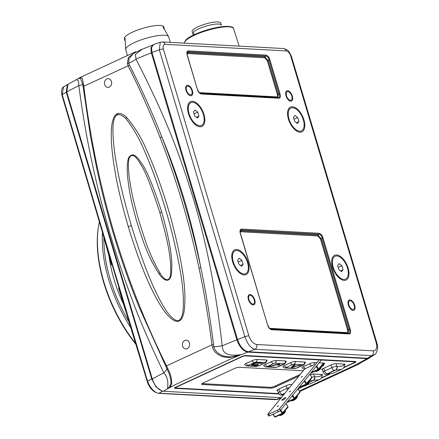 <?xml version="1.0" encoding="UTF-8"?>
<svg xmlns="http://www.w3.org/2000/svg" width="439" height="439" viewBox="0 0 439 439"><rect width="100%" height="100%" fill="white"/><g stroke="black" fill="none" stroke-linecap="round" stroke-linejoin="round"><path stroke-width="0.66" d="M96.492 167.199L90.61 137.039L82.79 84.458L80.364 78.016L77.621 78.954L67.957 84.304L66.755 92.031L152.306 379C154.896 386.238 158.561 390.326 163.297 391.259A108.74 24.776 163.4 0 1 175.243 384.789L167.517 388.444C168.433 388.301 169.449 387.039 170.552 384.663C171.995 380.926 169.015 372.738 166.836 368.579L138.965 306.779L135.475 297.982A747.897 614.496 93.1 0 1 96.503 167.237A1.866 0.335 -12 0 1 96.492 167.215A1.866 0.335 -12 0 1 97.255 166.771C92.047 142.642 86.774 111.062 83.854 86.307L82.28 78.219L80.046 77.511L135.81 51.687L128.336 57.553L127.348 63.567L128.106 65.817C138.867 86.938 151.417 115.155 160.109 137.67A746.278 613.168 93.1 0 1 199.004 268.136C203.97 291.15 209.057 321.255 211.944 344.845L212.503 347.249C213.508 351.31 216.85 354.454 222.529 356.682C226.398 357.45 229.356 357.604 231.402 357.148C235.748 356.38 238.503 355.689 239.661 355.069L232.286 358.378A108.74 24.776 163.4 0 1 247.865 352.105C243.129 351.167 239.464 347.079 236.873 339.846L151.329 52.878L150.906 47.78L152.854 44.987M140.26 49.92L142.774 49.009M168.362 388.081C169.52 387.917 170.639 386.336 171.731 383.335C171.709 378.204 170.316 373.112 167.55 368.063L166.836 368.579A11.211 3.913 -26.9 0 1 163.835 372.848C167.292 376.558 168.516 381.76 167.517 388.444M76.512 79.613L78.488 80.847L78.828 85.61C85.265 134.422 94.171 176.741 106.534 221.404C113.58 246.548 121.493 270.912 130.268 294.498C138.197 316.585 149.386 342.7 163.835 372.848A121.444 27.673 -16.6 0 0 152.306 379M66.755 92.031A121.444 27.673 163.4 0 1 78.828 85.61A11.211 1.059 173.4 0 0 82.79 84.458A1.866 0.686 -8.9 0 1 83.487 83.876M167.55 368.063L166.54 365.868C156.366 345.652 144.447 318.714 136.15 297.236A746.278 613.168 93.1 0 1 97.255 166.771M187.239 348.643A4.39 3.605 93.1 0 1 185.779 348.934A4.39 3.605 93.1 0 1 182.448 345.252A4.39 3.605 93.1 0 1 184.797 340.455A4.39 3.605 93.1 0 1 186.257 340.165A4.39 3.605 93.1 0 1 189.593 343.847A4.39 3.605 93.1 0 1 187.239 348.643M128.309 226.787C121.833 204.519 117.356 185.768 114.881 170.541C112.571 156.882 111.374 145.732 111.297 137.078C110.787 116.933 116.05 107.303 126.591 117.4C134.894 126.975 141.792 138.378 147.284 151.614C154.61 167.544 165.031 195.421 173.18 226.831C185.708 277.218 185.587 295.206 184.413 309.533C182.185 324.673 175.595 325.365 164.647 311.613C155.861 299.184 143.641 276.8 128.309 226.787A11.211 2.557 -16.6 0 1 131.338 225.547C124.879 203.449 120.281 184.89 117.542 169.877C115.007 156.41 113.542 145.452 113.141 137.001C111.934 115.797 116.176 109.662 125.872 118.579C133.555 128.364 140.057 139.865 145.386 153.085C152.421 169.037 162.584 196.826 170.782 227.951C183.436 277.843 183.804 295.392 183.206 309.319C181.686 323.982 175.929 324.311 165.931 310.318C157.848 297.73 146.5 275.231 131.338 225.547M109.278 87.131A4.39 3.605 93.1 0 1 107.818 87.416A4.39 3.605 93.1 0 1 104.487 83.739A4.39 3.605 93.1 0 1 106.836 78.938A4.39 3.605 93.1 0 1 108.296 78.652A4.39 3.605 93.1 0 1 111.632 82.334A4.39 3.605 93.1 0 1 109.278 87.131M281.267 397.679L163.297 391.259M199.004 268.136A1.866 0.335 168 0 1 200.826 267.73C192.189 222.096 179.2 178.508 161.848 136.979A747.897 614.496 93.1 0 1 200.826 267.73C205.732 290.805 210.687 320.98 213.497 344.62L213.93 346.772C214.655 350.476 217.64 353.494 222.875 355.831C227.556 356.885 230.952 357.121 233.076 356.534L240.451 354.674C223.199 357.116 222.655 349.91 222.194 345.828C216.372 294.701 207.998 248.853 194.241 201.671C179.326 152.723 165.865 117.751 136.024 59.122L135.382 54.387L142.132 49.256L152.904 44.97M142.439 49.13L133.33 53.481L128.934 58.777L128.77 63.172L129.489 65.071C140.343 86.203 153.063 114.431 161.848 136.979A1.866 0.516 158.7 0 0 160.109 137.67M127.348 63.567A1.866 0.735 168.5 0 1 128.77 63.172A11.211 3.589 151.7 0 0 136.024 59.122A121.444 27.673 163.4 0 1 151.329 52.878M236.873 339.846A121.444 27.673 -16.6 0 0 222.194 345.828A11.211 1.432 -5.6 0 1 213.93 346.772L212.503 347.249M369.797 357.714L367.042 358.586L247.865 352.105M299.919 391.423L358.548 364.277M367.042 358.586A108.74 24.776 163.4 0 1 355.096 365.056L361.966 361.72L358.559 364.271L362.801 361.324L360.403 363.113M343.6 367.772L354.783 362.592A2.804 0.637 -16.6 0 0 355.875 361.709A2.804 0.637 -16.6 0 0 355.354 361.506L245.818 355.546A2.804 0.637 -16.6 0 0 242.059 356.463L175.556 387.253A2.804 0.637 -16.6 0 0 174.47 388.142A2.804 0.637 -16.6 0 0 174.985 388.345L278.935 393.997M298.789 388.52L303.481 386.347M321.194 378.149L329.733 374.193M240.451 354.674L239.661 355.069M361.966 361.72L362.801 361.324M159.011 273.782C164.137 281.624 170.354 283.385 171.517 273.223C172.258 262.884 172.439 250.109 161.656 211.845C152.97 185.225 146.165 168.905 141.237 162.896C136.178 154.649 132.04 152.821 128.836 157.414C126.547 162.54 126.673 173.081 129.225 189.033C130.575 197.951 133.28 209.419 137.33 223.44C142.971 240.556 146.933 254.982 159.011 273.782A11.211 4.236 147.1 0 0 159.961 272.915C164.641 280.867 170.041 282.957 170.683 273.135C170.936 263.115 170.661 250.691 159.889 212.745C151.351 186.273 144.821 169.953 140.304 163.791C135.591 155.444 131.947 153.409 129.379 157.689C127.628 162.545 128.188 172.823 131.047 188.529C132.583 197.298 135.377 208.646 139.421 222.557C144.941 239.579 148.903 253.874 159.961 272.915M68.215 84.156L63.523 86.922L62.223 94.648L111.671 261.858L146.67 378.242L147.619 381.206L151.713 378.884L155.96 386.88L161.914 391.001M151.713 378.884L66.234 92.152L62.223 94.648A1.866 0.395 164.3 0 0 61.861 95.011L61.487 90.379C62.333 87.987 63.013 86.834 63.523 86.922M67.376 84.486L66.234 92.152M147.279 381.639A1.866 0.483 161.9 0 1 147.619 381.206C150.692 390.117 157.151 393.838 159.033 393.207L162.671 391.1M159.856 393.256L277.497 399.391L275.39 399.682L159.253 393.366A1.866 1.536 93.2 0 0 159.856 393.256L159.033 393.207A1.866 1.547 93.6 0 1 158.402 393.317M131.08 328.125A100.613 52.57 -114.8 0 1 108.735 279.714A100.613 52.57 -114.8 0 1 102.463 232.368M135.761 343.66A100.613 52.57 -114.8 0 1 103.878 281.964A100.613 52.57 -114.8 0 1 98.506 226.464A100.613 52.57 -114.8 0 1 99.39 221.882M124.413 306.005A92.766 48.471 -114.8 0 1 108.965 255.493M129.39 322.511A99.494 51.983 -114.8 0 1 110.244 279.347A99.494 51.983 -114.8 0 1 103.856 237.181M135.991 344.423A99.494 51.983 -114.8 0 1 103.648 282.398A99.494 51.983 -114.8 0 1 98.336 227.517L98.506 226.464M116.28 114.261L117.778 114.338M118.64 288.088L147.284 381.645C149.556 388.285 153.271 392.175 158.419 393.317L159.253 393.366M101.634 227.956A1.866 0.417 163.6 0 0 101.283 228.34L125.861 310.79M374.297 354.833L369.83 357.692L367.52 358.246L248.507 351.771C243.716 350.766 240.062 346.695 237.548 339.561L244.847 336.702C247.536 344.055 250.894 348.253 254.916 349.296L371.553 355.639L374.297 354.833C375.482 354.613 376.569 352.627 377.556 348.857C377.776 347.606 377.562 345.68 376.909 343.073L291.392 56.219L289.235 51.994C287.704 50.759 289.01 50.123 283.451 48.531L162.353 41.946L160.268 42.232L159.33 49.848L151.965 52.477L151.548 47.385L153.579 44.586L160.29 42.221M151.965 52.477L237.548 339.561M376.218 342.799L290.706 55.951C289.745 53.086 288.225 51.412 286.14 50.924L165.042 44.339C163.187 44.619 162.633 46.183 163.379 49.025L248.891 335.879C250.801 341.059 253.413 343.935 256.722 344.494L373.353 350.838C376.519 350.41 377.474 347.732 376.218 342.799A3.737 0.851 -16.6 0 1 376.909 343.073M232.632 261.803A13.642 7.128 -114.8 0 1 231.902 254.28A13.642 7.128 -114.8 0 1 239.239 250.279A13.642 7.128 -114.8 0 1 248.156 262.648A13.642 7.128 -114.8 0 1 240.956 273.837A13.642 7.128 -114.8 0 1 232.632 261.803M288.418 119.046A13.642 7.128 -114.8 0 1 287.688 111.522A13.642 7.128 -114.8 0 1 295.024 107.522A13.642 7.128 -114.8 0 1 303.942 119.891A13.642 7.128 -114.8 0 1 296.748 131.085A13.642 7.128 -114.8 0 1 288.418 119.046M188.452 113.613A13.642 7.128 -114.8 0 1 187.722 106.09A13.642 7.128 -114.8 0 1 195.059 102.084A13.642 7.128 -114.8 0 1 203.976 114.453A13.642 7.128 -114.8 0 1 196.782 125.647A13.642 7.128 -114.8 0 1 188.452 113.613M354.191 305.292A4.67 2.442 65.2 0 0 349.57 300.907A4.67 2.442 65.2 0 0 348.873 305.001A4.67 2.442 65.2 0 0 353.494 309.385A4.67 2.442 65.2 0 0 354.191 305.292M291.82 96.081A4.67 2.442 65.2 0 0 287.199 91.696A4.67 2.442 65.2 0 0 286.502 95.79A4.67 2.442 65.2 0 0 291.128 100.174A4.67 2.442 65.2 0 0 291.82 96.081M254.225 299.853A4.67 2.442 65.2 0 0 249.604 295.469A4.67 2.442 65.2 0 0 248.908 299.563A4.67 2.442 65.2 0 0 253.528 303.947A4.67 2.442 65.2 0 0 254.225 299.853M191.859 90.643A4.67 2.442 65.2 0 0 187.239 86.258A4.67 2.442 65.2 0 0 186.542 90.352A4.67 2.442 65.2 0 0 191.163 94.736A4.67 2.442 65.2 0 0 191.859 90.643M241.648 229.076L318.972 233.285C320.871 233.784 322.199 235.293 322.95 237.806L350.344 329.7C350.964 332.603 350.509 334.013 348.978 333.936L271.653 329.727C269.755 329.228 268.432 327.719 267.68 325.206L240.287 233.312C239.661 230.409 240.117 228.999 241.648 229.076A0.933 0.768 93.1 0 1 241.516 229.998L318.835 234.206C320.558 234.475 321.655 235.727 322.127 237.949L349.521 329.843C350.24 332.279 349.861 333.442 348.39 333.349L270.643 329.063M188.534 50.902L265.853 55.105C267.752 55.605 269.08 57.114 269.831 59.627L280.077 93.99C280.697 96.893 280.241 98.303 278.71 98.221L201.386 94.017C199.487 93.518 198.165 92.009 197.413 89.496L187.168 55.133C186.542 52.23 186.998 50.82 188.534 50.902A0.933 0.768 93.1 0 1 188.397 51.824L188.128 52.675L264.838 56.85L268.13 60.593L278.074 93.946C278.37 96.437 277.997 97.606 276.943 97.453L200.162 93.271M332.592 267.241A13.642 7.128 -114.8 0 1 331.868 259.712A13.642 7.128 -114.8 0 1 339.199 255.712A13.642 7.128 -114.8 0 1 348.122 268.081A13.642 7.128 -114.8 0 1 340.922 279.275A13.642 7.128 -114.8 0 1 332.592 267.241M240.287 233.312L240.248 230.832L241.516 229.998L241.247 230.854L317.957 235.024L321.249 238.772L348.341 329.656C348.643 332.147 348.264 333.316 347.211 333.163L270.429 328.981M318.972 233.285A0.933 0.768 93.1 0 1 318.835 234.206L317.957 235.024A0.933 0.768 93.1 0 0 317.82 235.946L320.426 238.915L347.518 329.799C347.918 331.796 347.622 332.724 346.623 332.575L269.546 328.334M322.95 237.806L320.426 238.915M350.344 329.7L347.518 329.799M348.978 333.936A0.933 0.768 -86.9 0 0 348.39 333.349L347.211 333.163A0.933 0.768 -86.9 0 1 346.623 332.575M271.653 329.727A0.933 0.768 -86.9 0 0 271.066 329.14L270.501 328.992A0.933 0.768 -86.9 0 1 269.914 328.399M267.68 325.206L240.457 233.378M240.204 232.247L241.11 231.776A0.933 0.768 93.1 0 1 241.247 230.854L240.16 231.419M187.085 54.068L187.996 53.596L264.701 57.772L267.307 60.736L277.25 94.089C277.651 96.086 277.355 97.014 276.356 96.865L199.273 92.624M187.041 53.24L188.128 52.675A0.933 0.768 93.1 0 0 187.996 53.596M265.853 55.105A0.933 0.768 93.1 0 1 265.721 56.027C267.439 56.302 268.536 57.547 269.008 59.77L268.13 60.593L267.307 60.736M187.168 55.133L187.135 52.653L188.397 51.824L265.721 56.027L264.838 56.85A0.933 0.768 93.1 0 0 264.701 57.772M201.386 94.017A0.933 0.768 -86.9 0 0 200.799 93.43L200.376 93.353M280.077 93.99L279.253 94.133C279.972 96.564 279.594 97.732 278.123 97.634L276.943 97.453A0.933 0.768 -86.9 0 1 276.356 96.865M278.71 98.221A0.933 0.768 -86.9 0 0 278.123 97.634L200.233 93.277A0.933 0.768 -86.9 0 1 199.646 92.689M197.413 89.496L187.338 55.199M269.831 59.627L269.008 59.77L279.253 94.133L277.25 94.089M348.341 304.973A5.603 2.93 -114.8 0 1 349.175 300.056A5.603 2.93 -114.8 0 1 354.723 305.319A5.603 2.93 -114.8 0 1 353.889 310.23A5.603 2.93 -114.8 0 1 348.341 304.973M285.976 95.762A5.603 2.93 -114.8 0 1 286.81 90.846A5.603 2.93 -114.8 0 1 292.352 96.108A5.603 2.93 -114.8 0 1 291.518 101.019A5.603 2.93 -114.8 0 1 285.976 95.762M248.375 299.535A5.603 2.93 -114.8 0 1 249.215 294.624A5.603 2.93 -114.8 0 1 254.757 299.881A5.603 2.93 -114.8 0 1 253.923 304.792A5.603 2.93 -114.8 0 1 248.375 299.535M186.01 90.324A5.603 2.93 -114.8 0 1 186.844 85.413A5.603 2.93 -114.8 0 1 192.392 90.67A5.603 2.93 -114.8 0 1 191.552 95.581A5.603 2.93 -114.8 0 1 186.01 90.324M127.464 55.55L125.713 49.678A22.422 5.109 -16.6 0 1 125.669 49.404A22.422 5.109 -16.6 0 1 134.438 42.578A22.422 5.109 -16.6 0 1 168.576 36.613A22.422 5.109 -16.6 0 1 168.686 36.871L170.332 42.38M125.241 41.551L124.385 38.687A20.551 4.681 -16.6 0 1 132.386 32.179A20.551 4.681 -16.6 0 1 152.393 26.055A20.551 4.681 -16.6 0 1 163.78 26.944L164.636 29.808M194.214 34.736L193.434 32.124A14.948 3.408 -16.6 0 1 204.799 26.521A14.948 3.408 -16.6 0 1 218.655 24.024A14.948 3.408 -16.6 0 1 221.41 25.111L220.79 23.015A14.948 3.408 163.4 0 0 212.509 22.373A14.948 3.408 163.4 0 0 197.956 26.823A14.948 3.408 163.4 0 0 192.139 31.559L192.732 33.463A14.948 3.408 -16.6 0 0 192.765 33.649L193.231 35.208M303.327 119.858A12.555 6.558 -114.8 0 1 296.698 130.163A12.555 6.558 -114.8 0 1 289.032 119.079A12.555 6.558 65.2 0 1 288.363 112.154A12.555 6.558 65.2 0 1 295.118 108.471A12.555 6.558 65.2 0 1 303.327 119.858M294.981 115.446L293.455 117.339L294.651 121.367L297.379 123.496L298.91 121.598L297.708 117.57L294.981 115.446M297.708 117.57L294.031 119.276M298.91 121.598L296.424 122.75M203.361 114.42A12.555 6.558 -114.8 0 1 196.738 124.725A12.555 6.558 -114.8 0 1 189.066 113.646A12.555 6.558 65.2 0 1 188.397 106.721A12.555 6.558 65.2 0 1 195.152 103.033A12.555 6.558 65.2 0 1 203.361 114.42M195.015 110.008L193.489 111.907L194.691 115.929L197.418 118.058L198.944 116.159L197.742 112.137L195.015 110.008M197.742 112.137L194.065 113.838M198.944 116.159L196.458 117.312M247.541 262.615A12.555 6.558 -114.8 0 1 240.912 272.915A12.555 6.558 -114.8 0 1 233.246 261.836A12.555 6.558 65.2 0 1 232.577 254.911A12.555 6.558 65.2 0 1 239.326 251.229A12.555 6.558 65.2 0 1 247.541 262.615M239.195 258.198L237.664 260.097L238.865 264.124L241.593 266.248L243.118 264.355L241.922 260.327L239.195 258.198M241.922 260.327L238.245 262.028M243.118 264.355L240.638 265.502M347.501 268.048A12.555 6.558 -114.8 0 1 340.878 278.353A12.555 6.558 -114.8 0 1 333.212 267.274A12.555 6.558 65.2 0 1 332.542 260.349A12.555 6.558 65.2 0 1 339.292 256.661A12.555 6.558 65.2 0 1 347.501 268.048M339.155 263.636L337.629 265.535L338.831 269.557L341.558 271.686L343.084 269.787L341.882 265.765L339.155 263.636M341.882 265.765L338.206 267.466M343.084 269.787L340.598 270.94M274.145 386.501L300.221 374.429L274.145 386.501M322.467 368.93A3.737 0.851 163.4 0 0 322.819 368.974L322.753 368.76M277.942 389.508L278.002 389.722A3.737 0.851 -16.6 0 1 277.651 389.678M311.899 377.178A3.737 0.851 -16.6 0 1 314.461 376.81L314.703 376.827C319.241 376.92 321.518 376.185 321.529 374.621L322.16 374.873C322.078 377.359 321.052 378.983 319.093 379.746L310.417 383.757L307.58 384.432M344.588 364.847A2.804 0.637 -16.6 0 0 344.999 364.332A2.804 0.637 -16.6 0 0 344.483 364.129L336.082 363.673A3.737 0.851 -16.6 0 0 331.061 364.897L323.258 368.508A3.737 0.851 -16.6 0 0 321.803 369.693A3.737 0.851 -16.6 0 0 322.489 369.962L322.231 369.089A3.737 0.851 -16.6 0 1 322.226 369.089L323.17 372.19A3.737 0.851 -16.6 0 1 324.624 371.004L331.851 367.657A3.737 0.851 -16.6 0 1 336.867 366.439L337.108 366.45C341.652 366.549 343.924 365.813 343.935 364.249L344.566 364.496C344.483 366.982 343.463 368.606 341.498 369.369L332.828 373.386L326.808 374.072L334.227 370.362L341.498 369.369M304.611 369.045L267.878 414.109A1.866 0.395 -32.4 0 0 267.746 414.438A1.866 0.395 -32.4 0 0 268.657 414.251L277.327 410.235A1.866 0.395 -32.4 0 0 279.44 408.753L318.714 360.578M277.124 406.624L278.633 405.79L277.124 406.624M289.092 391.945L290.602 391.111L289.092 391.945M301.061 377.26L302.575 376.426L301.061 377.26M282.025 399.786A2.338 0.488 147.6 0 1 284.126 398.2A2.338 0.488 147.6 0 1 285.805 397.696A2.338 0.488 147.6 0 1 285.641 398.113A2.338 0.488 147.6 0 1 283.534 399.699A2.338 0.488 147.6 0 1 281.86 400.203A2.338 0.488 147.6 0 1 282.025 399.786M320.212 361.478L280.422 410.295A1.866 0.395 147.6 0 1 278.31 411.777L269.634 415.793A1.866 0.395 147.6 0 1 268.723 415.98L267.746 414.438M321.397 360.029L320.278 361.407M274.633 416.743L274.869 416.787A0.56 0.291 65.2 0 0 275.363 417.006L282.458 413.719M273.19 414.147L274.869 416.787L282.096 413.439A0.56 0.291 65.2 0 0 282.59 413.659A0.56 0.461 39.2 0 0 282.727 413.549L287.918 407.189A0.56 0.461 39.2 0 1 287.775 407.293M280.23 410.498L282.096 413.439L287.913 406.629A0.56 0.461 39.2 0 1 287.918 407.189A0.56 0.56 0 0 0 287.957 406.53L287.847 406.525M280.751 409.883L282.727 412.995A0.56 0.461 39.2 0 1 282.727 413.549A0.56 0.56 0 0 1 282.529 413.703L275.302 417.05A0.56 0.56 0 0 1 274.594 416.841L272.954 414.257M286.963 402.267A0.56 0.291 65.2 0 0 287.331 402.322L294.426 399.035M287.254 401.91L294.064 398.76A0.56 0.291 65.2 0 0 294.558 398.974A0.56 0.461 39.2 0 0 294.701 398.87L299.886 392.504A0.56 0.461 39.2 0 1 299.744 392.614M292.209 395.835L294.064 398.76L299.886 391.95A0.56 0.461 39.2 0 1 299.886 392.504A0.56 0.56 0 0 0 299.925 391.851L299.815 391.846M292.72 395.204L294.695 398.31A0.56 0.461 39.2 0 1 294.701 398.87A0.56 0.56 0 0 1 294.498 399.024L287.271 402.371A0.56 0.56 0 0 1 286.859 402.393M298.932 387.582A0.56 0.291 65.2 0 0 299.299 387.642L306.395 384.355M299.222 387.231L306.032 384.076A0.56 0.291 65.2 0 0 306.526 384.295A0.56 0.461 39.2 0 0 306.669 384.185L311.855 377.825A0.56 0.461 39.2 0 1 311.712 377.935M304.178 381.151L306.032 384.076L311.855 377.271A0.56 0.461 39.2 0 1 311.855 377.825A0.56 0.56 0 0 0 311.893 377.172L311.783 377.161M304.693 380.52L306.669 383.631A0.56 0.461 39.2 0 1 306.669 384.185A0.56 0.56 0 0 1 306.466 384.339L299.239 387.686A0.56 0.56 0 0 1 298.827 387.714M310.9 372.903A0.56 0.291 65.2 0 0 311.267 372.958L318.363 369.676M311.191 372.552L318.001 369.397A0.56 0.291 65.2 0 0 318.494 369.611A0.56 0.461 39.2 0 0 318.637 369.506L323.823 363.141M316.146 366.472L318.001 369.397L318.637 368.952A0.56 0.461 39.2 0 1 318.637 369.506A0.56 0.56 0 0 1 318.434 369.66L311.207 373.007A0.56 0.56 0 0 1 310.796 373.029M343.896 367.361L354.251 362.565A1.866 0.428 163.4 0 0 354.981 361.972A1.866 0.428 163.4 0 0 354.635 361.84L245.099 355.881A1.866 0.428 163.4 0 0 242.591 356.49L176.088 387.28A1.866 0.428 163.4 0 0 175.364 387.873A1.866 0.428 163.4 0 0 175.71 388.01L278.65 393.607M328.987 374.264L321.485 377.738M303.206 386.199L299.08 388.109M304.704 362.038L295.452 361.538A3.737 0.851 163.4 0 0 290.431 362.757L284.362 365.572A3.737 0.851 163.4 0 0 282.941 366.817C284.049 367.783 284.812 368.178 285.229 368.003L294.481 368.508L297.28 367.893L303.354 365.083C303.739 365.457 304.419 364.557 305.401 362.384A3.737 0.851 163.4 0 0 304.704 362.038A2.804 2.305 -86.9 0 1 303.179 364.732L293.927 364.227L292.456 364.584L286.387 367.394L286.162 367.822L295.414 368.326L296.885 367.964L303.179 364.732M285.559 361.001L276.307 360.496A3.737 0.851 163.4 0 0 271.291 361.72L265.216 364.529A3.737 0.851 163.4 0 0 263.795 365.775C264.909 366.741 265.672 367.136 266.089 366.966L275.341 367.465L278.139 366.856L284.209 364.041C284.598 364.414 285.279 363.514 286.255 361.341A3.737 0.851 163.4 0 0 285.559 361.001A2.804 2.305 -86.9 0 1 284.038 363.69L274.781 363.185L273.316 363.541L267.016 366.779L276.268 367.284L277.739 366.927L284.038 363.69M266.418 359.958L257.166 359.453A3.737 0.851 163.4 0 0 252.151 360.677L246.076 363.487A3.737 0.851 163.4 0 0 244.655 364.738C245.763 365.698 246.526 366.093 246.943 365.923L256.195 366.428L258.994 365.813L265.068 363.004C265.452 363.377 266.138 362.471 267.115 360.298A3.737 0.851 163.4 0 0 266.418 359.958A2.804 2.305 -86.9 0 1 264.893 362.647L255.641 362.142L248.101 365.314L247.876 365.742L257.128 366.241L258.598 365.885L264.668 363.075L264.893 362.647M298.849 376.113L275.418 386.962A3.737 0.851 -16.6 0 1 270.397 388.186L202.335 384.482A3.737 0.851 -16.6 0 1 201.649 384.213A3.737 0.851 -16.6 0 1 203.103 383.027L234.47 368.502A3.737 0.851 -16.6 0 1 239.491 367.284L303.223 370.746M321.057 366.675L322.094 366.197A2.804 1.465 65.2 0 0 322.506 366.121C322.879 366.499 323.565 365.599 324.542 363.421A3.737 0.851 163.4 0 0 323.845 363.08L319.12 362.823M316.974 362.707L314.593 362.576A3.737 0.851 163.4 0 0 309.577 363.799L303.503 366.609A3.737 0.851 163.4 0 0 302.081 367.86C303.19 368.82 303.953 369.221 304.37 369.045A2.804 2.305 93.1 0 0 305.303 368.864L305.528 368.436A2.804 1.465 -114.8 0 1 303.503 366.609M310.291 374.648A3.737 0.851 -16.6 0 1 313.671 374.044L322.072 374.505A2.804 0.637 -16.6 0 1 322.594 374.708A2.804 0.637 -16.6 0 1 322.182 375.219M277.689 390.715L277.678 390.715A3.737 0.851 -16.6 0 1 276.987 390.441A3.737 0.851 -16.6 0 1 278.441 389.256L286.25 385.645A3.737 0.851 -16.6 0 1 291.266 384.421L292.039 384.465M280.033 363.882L279.473 364.952L277.871 365.385L278.266 364.584L277.838 364.584L268.734 366.527L280.011 363.794M253.363 364.419L253.259 364.074A1.493 0.34 -16.6 0 1 253.841 363.602L253.945 363.947A1.493 0.34 163.4 0 0 253.363 364.419A1.493 0.34 163.4 0 0 253.638 364.529L256.294 364.677L257.984 364.172L258.154 365.023L257.671 365.248L257.945 364.15M253.945 363.947L254.664 363.613A1.493 0.34 163.4 0 1 256.672 363.124L261.139 363.366L262.758 362.768L258.121 362.455A3.364 0.768 -16.6 0 0 253.605 363.558L252.88 363.893A3.364 0.768 -16.6 0 0 251.569 364.957A3.364 0.768 -16.6 0 0 252.195 365.199L254.774 365.083M257.671 365.248L254.247 365.906L254.85 365.347M293.126 366.538L293.724 366.823L300.638 365.029L291.052 367.778L293.62 365.122L295.107 364.677M293.203 366.795L295.151 364.82M269.239 366.192L277.733 364.233L278.244 364.562M278.002 365.094L279.369 364.6L279.813 363.761M291.282 367.492L300.035 365.018M293.098 366.444L294.843 364.677M251.613 364.754A3.364 0.768 163.4 0 0 252.09 364.853L254.746 364.996M257.567 364.897L254.9 365.413M253.841 363.602L254.56 363.267A1.493 0.34 -16.6 0 1 256.568 362.779L261.035 363.02L262.346 362.685M300.15 374.516L275.154 386.09L275.418 386.962M202.335 384.482L202.077 383.615A3.737 0.851 163.4 0 0 202.077 383.615L270.139 387.313A3.737 0.851 163.4 0 0 275.154 386.09M281.179 395.007A2.804 2.305 -86.9 0 0 281.3 395.018L281.059 395.007C280.439 395.402 279.539 394.71 278.353 392.938L277.415 389.843A3.737 0.851 -16.6 0 1 277.41 389.843L277.678 390.715M129.489 65.071A1.866 0.609 153.2 0 0 128.106 65.817L83.07 86.565M213.497 344.62L211.944 344.845L166.54 365.868A1.866 0.604 -26.5 0 0 165.909 366.653M138.993 306.839L135.475 297.971A1.866 0.516 -21.3 0 1 135.475 297.971A1.866 0.516 -21.3 0 1 136.15 297.236M175.188 384.668L231.787 358.465M355.151 365.171L299.382 390.995M354.783 362.592L354.701 362.318M174.985 388.345L174.788 387.686M126.591 117.4A11.211 5.197 134.2 0 0 125.872 118.579M161.656 211.845A11.211 2.557 -16.6 0 1 159.889 212.745M281.684 397.569L275.972 399.567A1.866 1.52 92.6 0 1 275.374 399.677M275.132 399.528A1.866 1.531 93 0 1 274.523 399.638M62.519 95.669A1.866 0.423 163.4 0 0 62.168 96.059L61.866 95.016M146.67 378.242A1.866 0.434 163.2 0 0 146.324 378.643M373.353 350.838A3.737 3.073 93.1 0 1 371.553 355.639L367.52 358.246M290.706 55.951A3.737 0.851 -16.6 0 1 291.392 56.219M241.11 231.776L317.82 235.946M256.722 344.494A3.737 3.073 93.1 0 1 254.916 349.296L248.507 351.771M248.891 335.879A3.737 0.851 163.4 0 0 244.847 336.702L159.33 49.848A3.737 0.851 163.4 0 1 163.379 49.025M165.042 44.339A3.737 3.073 -86.9 0 0 162.353 41.946M286.14 50.924A3.737 3.073 -86.9 0 0 283.451 48.531M184.479 43.148A25.61 5.833 -16.6 0 1 194.482 35.197A25.61 5.833 -16.6 0 1 219.368 27.575A25.61 5.833 -16.6 0 1 233.597 28.65L239.145 46.122M194.702 34.538A24.864 5.663 -16.6 0 1 232.011 27.35M309.374 381.87L313.073 380.432A2.804 2.305 93.1 0 0 314.461 376.81L313.638 374.044M291.458 385.179L291.227 384.421M283.556 394.875L281.992 394.82L282.184 394.458L284.933 393.185M283.413 395.051L281.3 395.018A2.804 2.305 -86.9 0 0 282.233 394.837L284.406 393.827M281.059 395.007A2.804 2.305 -86.9 0 0 281.992 394.82M278.353 392.938A3.737 0.851 -16.6 0 1 279.808 391.758A2.804 1.465 65.2 0 0 282.184 394.458M278.99 389.003L279.808 391.758L287.035 388.411L286.217 385.656M334.227 370.362A2.804 1.465 65.2 0 1 331.851 367.657L331.033 364.908M327 373.71A2.804 1.465 65.2 0 1 324.624 371.004L323.801 368.255M325.996 374.258A2.804 2.305 -86.9 0 0 326.117 374.269L325.875 374.253A2.804 2.305 -86.9 0 0 326.808 374.072M336.044 363.668L336.867 366.439A2.804 2.305 93.1 0 1 335.478 370.055M332.828 373.386L326.117 374.269A2.804 2.305 -86.9 0 0 327.044 374.083L335.72 370.066A2.804 2.305 93.1 0 0 337.108 366.45M313.073 380.432L319.093 379.746M309.341 382.281L313.314 380.443A2.804 2.305 93.1 0 0 314.703 376.827M289.531 387.538A3.737 0.851 -16.6 0 0 287.035 388.411A2.804 1.465 65.2 0 0 287.688 389.805M310.307 379.724A2.804 1.465 65.2 0 0 311.816 380.734M269.634 415.793L268.657 414.251M277.327 410.235L278.31 411.777M279.44 408.753L280.422 410.295M281.723 414.992L280.834 415.404A0.56 0.291 -114.8 0 1 280.34 415.184A2.431 0.51 147.6 0 1 279.155 415.426L280.779 415.448L281.794 414.981A0.56 0.291 -114.8 0 1 281.361 414.712L280.34 415.184L280.115 414.822M284.373 413.05A0.56 0.368 -133.2 0 0 284.461 412.995L284 413.461A0.56 0.428 -137.2 0 1 283.879 413.543A1.866 0.395 147.6 0 1 281.854 414.932A0.56 0.291 -114.8 0 1 281.794 414.981L284 413.461A0.56 0.428 -137.2 0 0 283.995 412.907A2.431 0.51 147.6 0 1 281.361 414.712L281.13 414.35M285.103 410.641L285.35 411.03A2.431 0.51 147.6 0 1 285.262 411.354A5.603 1.18 -32.4 0 0 285.081 411.678A3.364 0.708 147.6 0 1 284.439 412.462A5.603 1.18 -32.4 0 0 283.995 412.907L283.671 412.391M285.35 411.03L285.273 411.892A0.56 0.494 -145.7 0 0 285.262 411.354L284.938 410.838M284.906 412.397A0.56 0.527 -157.2 0 0 285.081 411.678L284.719 411.107M285.273 411.892L284.461 412.995A0.56 0.368 -133.2 0 0 284.439 412.462L284.082 411.892M285.998 403.452L287.913 406.629L285.943 403.523M293.691 400.313L292.802 400.719A0.56 0.291 -114.8 0 1 292.314 400.505A2.431 0.51 147.6 0 1 291.123 400.747L292.747 400.769L293.762 400.297A0.56 0.291 -114.8 0 1 293.329 400.033L292.314 400.505L292.083 400.143M296.341 398.371A0.56 0.368 -133.2 0 0 296.429 398.316L295.968 398.777A0.56 0.428 -137.2 0 1 295.848 398.859A1.866 0.395 147.6 0 1 293.823 400.253A0.56 0.291 -114.8 0 1 293.762 400.297L295.968 398.777A0.56 0.428 -137.2 0 0 295.963 398.222A2.431 0.51 147.6 0 1 293.329 400.033L293.098 399.671M297.071 395.956L297.318 396.351A2.431 0.51 147.6 0 1 297.23 396.669A5.603 1.18 -32.4 0 0 297.049 396.993A3.364 0.708 147.6 0 1 296.413 397.778A5.603 1.18 -32.4 0 0 295.963 398.222L295.639 397.712M297.318 396.351L297.241 397.213A0.56 0.494 -145.7 0 0 297.23 396.669L296.907 396.159M296.874 397.718A0.56 0.527 -157.2 0 0 297.049 396.993L296.687 396.428M297.241 397.213L296.429 398.316A0.56 0.368 -133.2 0 0 296.413 397.778L296.051 397.213M297.966 388.767L299.886 391.95L297.911 388.839M305.659 385.629L304.77 386.04A0.56 0.291 -114.8 0 1 304.282 385.821A2.431 0.51 147.6 0 1 303.091 386.062L304.715 386.084L305.731 385.618A0.56 0.291 -114.8 0 1 305.297 385.354L304.282 385.821L304.051 385.458M308.31 383.686A0.56 0.368 -133.2 0 0 308.397 383.637L307.937 384.098A0.56 0.428 -137.2 0 1 307.816 384.18A1.866 0.395 147.6 0 1 305.791 385.568A0.56 0.291 -114.8 0 1 305.731 385.618L307.937 384.098A0.56 0.428 -137.2 0 0 307.931 383.543A2.431 0.51 147.6 0 1 305.297 385.354L305.067 384.992M309.04 381.277L309.286 381.667A2.431 0.51 147.6 0 1 309.199 381.99A5.603 1.18 -32.4 0 0 309.018 382.314A3.364 0.708 147.6 0 1 308.381 383.099A5.603 1.18 -32.4 0 0 307.931 383.543L307.607 383.033M309.286 381.667L309.21 382.534A0.56 0.494 -145.7 0 0 309.199 381.99L308.875 381.475M308.842 383.033A0.56 0.527 -157.2 0 0 309.018 382.314L308.655 381.743M309.21 382.534L308.397 383.637A0.56 0.368 -133.2 0 0 308.381 383.099L308.019 382.528M309.934 374.088L311.855 377.271L309.879 374.16M317.627 370.95L316.744 371.361A0.56 0.291 -114.8 0 1 316.25 371.142A2.431 0.51 147.6 0 1 315.065 371.383L316.684 371.405L317.699 370.933A0.56 0.291 -114.8 0 1 317.265 370.67L316.25 371.142L316.02 370.779M320.278 369.007A0.56 0.368 -133.2 0 0 320.366 368.952L319.905 369.413A0.56 0.428 -137.2 0 1 319.79 369.495A1.866 0.395 147.6 0 1 317.759 370.889A0.56 0.291 -114.8 0 1 317.699 370.933L319.905 369.413A0.56 0.428 -137.2 0 0 319.905 368.864A2.431 0.51 147.6 0 1 317.265 370.67L317.035 370.307M321.008 366.592L321.255 366.988A2.431 0.51 147.6 0 1 321.167 367.306A5.603 1.18 -32.4 0 0 320.986 367.63A3.364 0.708 147.6 0 1 320.349 368.414A5.603 1.18 -32.4 0 0 319.905 368.864L319.576 368.348M321.255 366.988L321.178 367.849A0.56 0.494 -145.7 0 0 321.167 367.306L320.843 366.795M320.81 368.354A0.56 0.527 -157.2 0 0 320.986 367.63L320.624 367.064M321.178 367.849L320.366 368.952A0.56 0.368 -133.2 0 0 320.349 368.414L319.987 367.849M316.662 365.841L318.637 368.952L323.033 363.552M322.094 366.197L322.319 365.769A2.804 2.305 -86.9 0 0 323.845 363.08M305.528 368.436L313.067 365.27A2.804 2.305 -86.9 0 0 314.593 362.576M322.319 365.769L321.705 365.736M274.781 363.185A2.804 2.305 -86.9 0 0 276.307 360.496M273.316 363.541A2.804 1.465 -114.8 0 1 271.291 361.72M267.241 366.356A2.804 1.465 -114.8 0 1 265.216 364.529M267.016 366.779A2.804 2.305 93.1 0 1 266.072 366.966M276.268 367.284A2.804 2.305 93.1 0 1 275.341 367.465M277.739 366.927A2.804 1.465 65.2 0 0 278.15 366.85M283.813 364.112A2.804 1.465 65.2 0 0 284.209 364.041M277.733 364.233L277.838 364.584M279.473 364.952L279.369 364.6M269.277 366.181L269.381 366.532M255.641 362.142A2.804 2.305 -86.9 0 0 257.166 359.453M254.17 362.504A2.804 1.465 -114.8 0 1 252.151 360.677M248.101 365.314A2.804 1.465 -114.8 0 1 246.076 363.487M247.876 365.742A2.804 2.305 93.1 0 1 246.932 365.923M257.128 366.241A2.804 2.305 93.1 0 1 256.195 366.428M258.598 365.885A2.804 1.465 65.2 0 0 259.005 365.808M264.668 363.075A2.804 1.465 65.2 0 0 265.068 363.004M311.597 365.627A2.804 1.465 -114.8 0 1 309.577 363.799M286.162 367.822A2.804 2.305 93.1 0 1 285.229 368.003M295.414 368.326A2.804 2.305 93.1 0 1 294.481 368.508M296.885 367.964A2.804 1.465 65.2 0 0 297.291 367.887M302.954 365.155A2.804 1.465 65.2 0 0 303.354 365.083M293.927 364.227A2.804 2.305 -86.9 0 0 295.452 361.538M292.456 364.584A2.804 1.465 -114.8 0 1 290.431 362.757M286.387 367.394A2.804 1.465 -114.8 0 1 284.362 365.572M299.749 365.111L299.853 365.462M291.968 367.723L291.864 367.377M252.195 365.199L252.09 364.853M258.154 365.023L258.05 364.677M261.035 363.02L261.139 363.366M256.568 362.779L256.672 363.124M254.56 363.267L254.664 363.613M270.139 387.313L270.397 388.186M245.099 355.881L245.011 355.595M354.635 361.84L354.52 361.456M77.621 78.954L80.046 77.511M135.475 297.971C119.084 255.959 106.095 212.372 96.492 167.221L90.61 137.039M369.276 358.081L361.851 362.197M62.168 96.064L101.678 229.69L111.544 265.134M280.812 398.239L277.497 399.391M270.715 329.085C270.204 329.486 269.25 328.213 267.85 325.272M200.447 93.375C199.937 93.776 198.982 92.503 197.583 89.561M184.512 43.285C184.38 40.47 187.744 37.562 194.598 34.555C203.482 30.598 212.558 27.97 221.821 26.675C229.773 26.049 233.696 26.708 233.597 28.65M125.06 38.226L125.669 49.404M162.962 26.927L168.576 36.613M293.334 128.122L296.698 130.163M287.737 116.044L288.363 112.154M193.369 122.69L196.738 124.725M187.771 110.606L188.397 106.721M237.548 270.879L240.912 272.915M231.951 258.796L232.577 254.911M337.509 276.318L340.878 278.353M331.917 264.234L332.542 260.349M322.155 374.846L322.05 374.5M325.875 374.253C325.255 374.654 324.35 373.962 323.17 372.19M299.343 387.642L298.202 389.141M310.406 383.768L307.432 384.553M344.56 364.469L344.456 364.129M278.161 364.233L278.266 364.584M321.118 366.763L322.495 366.126M293.071 366.505L293.175 366.85M254.922 365.369L254.818 365.023M175.364 387.873L175.227 387.417M354.981 361.972L354.827 361.473"/></g></svg>
